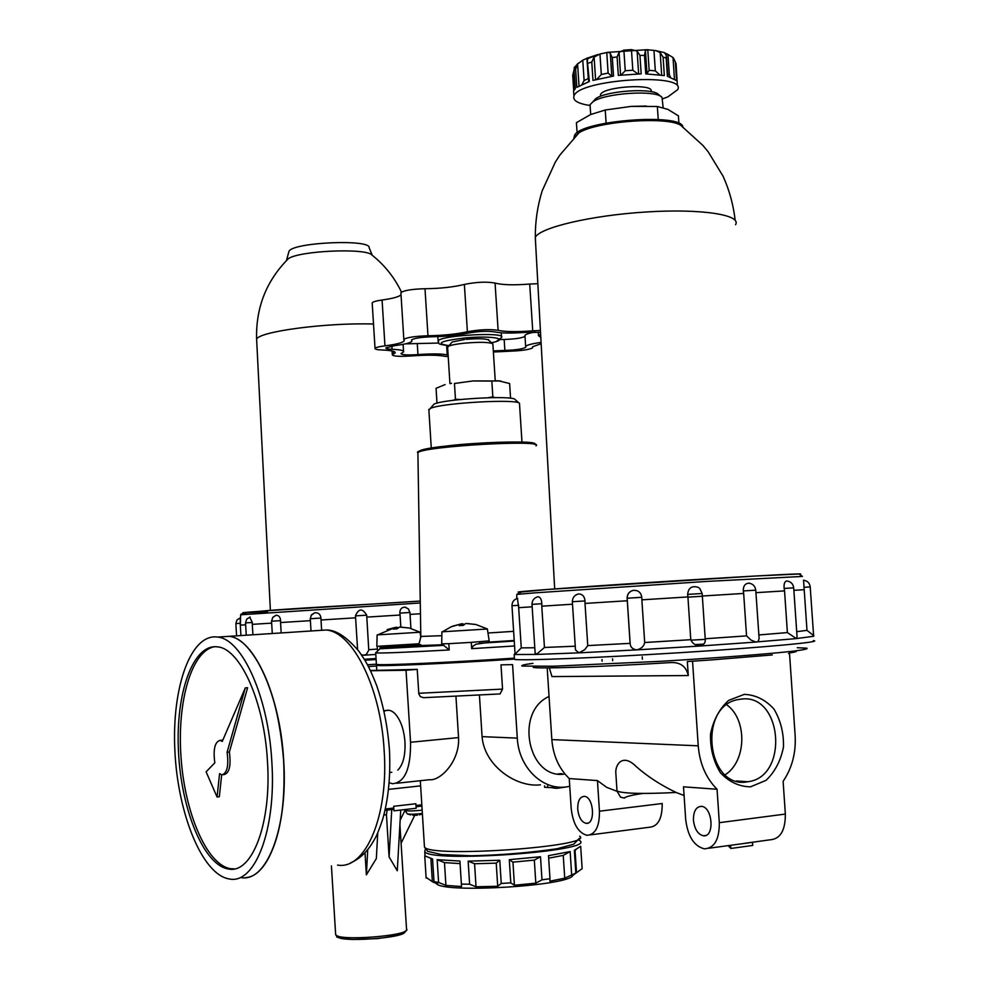 <?xml version="1.0" encoding="UTF-8"?>
<svg xmlns="http://www.w3.org/2000/svg" width="989" height="989" viewBox="0 0 989 989"><rect width="100%" height="100%" fill="white"/><g stroke="black" fill="none" stroke-linecap="round" stroke-linejoin="round"><path stroke-width="1.48" d="M537.027 596.985L538.053 596.726C540.377 597.121 541.638 599.458 541.824 603.723L541.774 606.183L572.507 604.217M575.87 594.958L578.602 593.919C582.422 594.055 584.561 596.392 585.006 600.929L585.006 603.426L627.286 600.756L627.113 598.234C627.162 594.129 629.152 591.521 633.059 590.396C638.066 590.025 640.971 592.324 641.787 597.294L641.861 599.829L687.924 596.936L687.639 594.401C688.344 587.837 691.855 585.476 698.16 587.305L699.792 588.48L702.165 593.499L702.338 596.021L743.666 593.437L743.32 590.94C743.135 586.254 744.915 583.658 748.648 583.151L749.959 583.325M755.93 592.671L784.537 590.89L784.153 588.443C783.733 584.079 784.561 581.581 786.638 580.963L787.232 581.013M793.858 590.322L804.193 589.704L803.562 580.209M702.351 596.231L687.936 597.146M517.445 598.382L518.669 607.679L532.144 606.801M642.38 659.181L642.22 656.758M533.244 667.402C538.77 668.923 601.621 666.833 671.296 662.543C680.63 662.321 686.292 666.648 688.282 675.536L551.986 676.587L549.303 667.872M688.282 675.536L687.343 661.542L710.621 659.972L687.343 661.542M772.31 654.941L710.621 659.972M788.493 653.556L789.815 652.901C795.91 651.986 797.727 651.331 795.243 650.923M616.938 789.914L617.012 791.076C623.626 793.623 643.345 794.093 676.142 792.473C660.788 785.155 647.412 776.452 636.014 766.401C623.713 754.001 615.937 762.878 615.764 772.001L616.295 780.098M708.853 848.241L752.505 842.331L752.716 845.447L730.822 848.475L728.102 845.595M730.611 845.348L730.822 848.475M744.26 694.365L728.572 700.447C719.386 708.89 713.366 720.079 710.535 734.023C710.139 748.438 713.428 761.345 720.412 772.743C729.153 781.978 739.191 786.675 750.527 786.824L766.055 780.346C774.993 771.779 780.803 760.652 783.473 746.967C783.82 732.886 780.618 720.227 773.88 708.965C765.412 699.705 755.534 694.847 744.26 694.365M741.293 699.087L738.078 699.582C697.109 706.307 707.048 790.285 747.808 781.73C789.148 777.23 782.484 693.289 741.293 699.087M676.142 792.473L684.079 795.539M577.712 809.126C578.701 817.347 581.495 822.082 586.106 823.33C595.761 824.888 593.87 796.578 584.314 796.355C579.826 796.763 577.625 801.016 577.712 809.126M599.445 811.203C599.581 826.557 595.44 834.592 587.021 835.309C578.293 832.923 573.014 823.985 571.185 808.495L569.244 778.553L597.443 780.593L599.445 811.203L662.197 803.513C662.309 818.583 658.019 826.507 649.353 827.261L590.334 834.877M693.437 820.215C694.575 829.178 697.875 834.37 703.364 835.779C714.837 837.572 712.735 806.678 701.362 806.356C696.009 806.752 693.376 811.363 693.437 820.215M717.062 789.259L683.498 786.824L685.686 819.473C687.788 836.385 694.043 846.176 704.415 848.859C714.441 848.154 719.399 839.426 719.312 822.687L717.062 789.259C705.985 778.12 699.705 763.644 698.234 745.817L692.572 661.456M617.037 791.311L606.727 787.368L597.443 780.593M745.236 843.234L770.011 839.822C780.296 839.068 785.402 830.488 785.353 814.071L783.115 781.31C792.09 768.057 796.096 752.765 795.144 735.47L789.531 653.531M569.244 778.553C558.933 768.54 553.135 755.559 551.837 739.599L547.189 667.884M515.096 654.162L521.265 647.882L518.669 607.679M515.046 653.482L514.169 654.409L515.158 654.508L536.31 654.446L544.457 647.474L541.774 606.183M521.265 647.882L534.802 647.758M535.111 652.555L536.31 654.446L578.936 652.851L584.796 649.625L587.763 645.594L585.006 603.426M544.457 647.474L575.252 646.2M575.375 648.191L575.499 649.958L578.936 652.851L636.842 649.872C641.292 648.747 643.913 646.299 644.692 642.516L641.861 599.829M587.763 645.594L630.104 643.357L627.286 600.756M630.104 643.357L630.178 643.901C630.549 647.338 632.775 649.328 636.842 649.872L699.915 646.027C703.983 644.89 705.75 642.467 705.206 638.758L702.338 596.021M644.692 642.516L690.779 639.698L687.924 596.936M690.779 639.698C692.288 643.332 695.329 645.446 699.915 646.027L756.449 642.022L758.415 641.107L759.107 638.387L755.757 590.161C755.176 586.032 752.814 583.695 748.648 583.151M705.206 638.758L746.547 635.878L743.666 593.437M746.547 635.878L750.923 640.031L755.707 642.009L796.355 638.585L797.06 636.867L793.697 587.849C793.116 583.782 790.767 581.483 786.638 580.963M758.798 634.95L787.392 632.577L784.537 590.89M787.392 632.577L796.355 638.585L813.65 636.273L810.214 586.922C809.67 583.003 807.42 580.766 803.464 580.209M796.701 631.674L806.987 630.352L804.193 589.704M806.987 630.352L813.86 635.754M705.244 639.364L691.014 640.155M725.147 774.783C746.584 761.369 747.511 719.708 726.828 704.848M646.979 73.545L649.155 70.306L655.324 70.874L659.663 74.781M663.112 57.214L664.336 75.572L645.743 73.866L644.507 55.421L645.372 50.798L647.053 49.697L655.682 50.6L660.17 52.602L663.112 57.214L666.166 57.918L666.376 55.446L664.324 52.578M574.93 88.998L573.756 71.134L572.705 75.337L573.719 90.728L572.705 75.337M573.781 94.066L573.583 91.05L575.301 88.627L573.991 69.947L574.844 66.758M579.022 85.919L577.576 63.988L575.623 69.218L574.115 70.528M577.576 63.988L582.768 60.193L588.096 57.758L587.318 60.885L588.69 81.716M575.623 69.218L576.81 87.353L589.345 81.494L587.318 60.885M595.601 79.652L594.105 57.065L591.768 62.035L588.134 63.185M594.105 57.065L599.952 53.999L607.728 52.343L610.275 53.035L611.87 76.301L610.349 53.53M591.768 62.035L592.98 80.381L613.539 76.042L612.315 57.597L610.374 53.777M620.585 75.127L619.065 52.318L617.099 56.929L612.315 57.597M619.065 52.318L623.874 50.142L631.439 49.623L637.126 51.094L639.945 55.396L644.507 55.421M667.612 73.854L669.33 74.781L667.958 54.444L664.917 52.986M667.958 54.444L673.014 57.547L676.08 63.655L673.694 58.388M669.33 74.781L670.468 77.142M582.039 84.349L584.103 80.517L582.768 60.193M596.862 79.318L601.312 74.509L599.952 53.999M601.312 74.509L608.124 73.062L611.561 76.141M621.03 75.077L625.246 70.738L623.874 50.142M625.246 70.738L632.812 70.231L637.707 73.816M606.096 123.069L605.231 110.002L631.155 106.404L657.351 106.503L667.872 109.383L678.405 115.837L678.924 123.427M658.229 119.484L657.351 106.503M631.155 106.404L646.312 106.046M577.094 132.81L576.426 122.673L590.544 114.576L605.231 110.002M573.979 137.78L574.634 135.221C581.161 120.411 682.348 112.721 682.88 127.049M573.83 137.928L579.01 132.773C597.665 120.67 672.755 115.911 681.78 126.258L702.981 145.507L708.211 151.849L723.083 176.215C729.4 190.284 733.418 204.97 735.173 220.287M639.945 55.396L641.181 73.854L618.323 75.399L617.099 56.929M677.304 84.522L676.08 63.655M675.351 62.492L676.575 80.641L667.39 76.24L666.166 57.918M589.864 105.489C578.021 103.622 572.705 100.519 573.929 96.205C577.489 79.219 687.751 72.271 677.65 89.678L667.896 96.835L662.803 98.776M600.57 96.23L600.471 94.759C602.4 86.488 655.633 83.138 650.91 91.581L650.91 91.631M592.881 101.805L595.737 98.628C606.813 90.568 653.667 87.625 658.662 94.66L661.011 96.563M590.173 106.787L590.037 104.71L593.017 101.719C605.12 92.929 656.609 89.69 662.012 97.379L663.149 107.677M567.093 786.811L557.017 788.332L553.086 788.01L552.987 786.552M552.431 786.49L553.086 788.01M552.505 787.652L544.642 787.331L544.543 785.884M494.908 397.59L492.843 396.836L491.83 381.062L498.246 380.753L509.619 383.534L510.571 398.27M460.342 399.519L455.459 399.247L454.458 383.485L473.063 380.938L491.83 381.062M492.843 396.836L488.109 397.714M454.458 383.485L473.063 380.938L500.706 380.975M558.81 787.825L558.76 787.083M557.017 788.332L556.918 786.885M548.66 858.18L563.248 855.386L564.731 878.183L575.821 873.04L572.137 875.834L582.138 868.651L580.679 846.287L574.349 850.342L575.821 873.04M426.086 877.354L432.972 882.101L437.793 883.981L433.998 881.644L438.597 882.435L445.915 885.39L461.566 886.54L461.381 884.092L469.614 884.228L476.03 886.787L497.702 886.268L501.238 883.449L510.781 882.868L509.298 859.676L512.945 862.136L514.428 885.254L535.815 883.165L541.984 879.839L549.995 878.726L548.499 855.67L570.146 851.578L563.248 855.386M510.781 882.868L514.428 885.254M436.532 883.832C444.914 893.388 568.341 885.897 572.792 875.549M549.995 878.726L549.872 881.187L564.731 878.183M571.617 874.375L570.146 851.578M574.399 851.22L575.054 850.379L576.513 872.78M575.858 849.811L575.054 850.379M430.944 859.33L432.341 881.52L430.944 859.33M425.035 855.942L432.564 858.971L433.998 881.644M426.135 878.108L424.738 855.782M431.365 859.54L432.65 860.245M438.597 882.435L437.163 859.664L444.481 862.618L445.915 885.39M444.481 862.618L460.083 863.595M461.381 884.092L459.922 861.06L437.163 859.664M469.614 884.228L468.156 861.147L474.572 863.743L476.03 886.787M474.572 863.743L496.231 863.15L497.702 886.268M540.451 784.833C516.159 787.726 484.301 765.684 482.076 736.632L479.43 695.168M389.196 782.756L392.584 783.721C404.847 782.46 410.831 768.651 410.546 742.269L458.55 737.584L455.941 696.404M458.55 737.584C459.984 761.097 440.352 781.087 429.535 779.715L396.626 783.276M547.671 787.269L547.585 785.822M569.738 786.329L566.462 786.898C542.516 790.644 518.644 767.316 517.296 738.128L512.574 664.645L500.99 664.843L502.548 689.098L500.038 693.932L423.527 697.69L420.337 696.627L418.804 693.845L417.234 669.38L370.381 670.493M428.892 410.262L430.215 408.519C440.377 402.968 518.434 398.567 519.584 403.463M410.546 742.269L406.034 670.245L417.234 669.38M602.004 659.552L602.103 661.221M487.379 629.029L489.172 640.872L471.259 642.368L471.666 648.66L514.564 645.965M489.172 640.946L489.258 642.306L476.018 644.21L473.039 646.101L471.666 648.66M375.758 652.517L375.709 652.901C381.334 653.321 405.836 652.332 449.216 649.958L448.821 643.678L471.259 642.368M442.417 631.786L487.478 629.004L475.857 624.492L467.117 623.54L465.547 623.577L463.359 625.382L459.255 625.629L461.603 623.775L452.468 626.235M448.821 643.678L441.613 643.839M447.634 347.485L448.45 346.261C450.935 345.099 455.978 344.098 463.581 343.257C479.344 341.86 489.098 342.058 492.856 343.838L495.229 380.518M464.558 339.499L452.208 341.984L448.45 346.261M487.8 339.635L488.714 339.647L487.8 339.635C483.918 338.559 476.661 338.473 466.042 339.351M540.637 334.369L538.486 335.691L540.81 337.459M541.082 342.392C532.008 343.678 526.865 345.025 525.654 346.422L525.629 347.386C522.822 349.018 515.912 350.019 504.872 350.415L493.326 350.91M540.538 332.415L525.394 332.366C511.152 333.417 500.953 333.256 494.797 331.896C487.268 330.833 478.243 331.253 467.723 333.182C458.13 335.283 446.546 336.47 432.947 336.73C421.45 337.113 414.342 338.164 411.597 339.895L411.857 341.279C410.447 342.886 404.748 344.333 394.772 345.618L385.908 347.844C385.623 348.61 387.676 349.092 392.089 349.29C400.31 349.649 404.142 350.526 403.574 351.911L401.002 353.58C401.596 354.927 407.258 355.274 417.964 354.606C431.427 353.629 441.181 353.716 447.226 354.853L448.116 355.014M540.427 330.45L532.737 330.845L529.708 284.066C513.588 285.289 502.041 284.956 495.069 283.064C486.526 281.544 476.29 282.001 464.373 284.424C453.531 287.107 440.402 288.541 424.998 288.726C411.993 289.085 403.957 290.395 400.891 292.645L400.928 293.201M400.891 292.645L403.833 339.363C406.912 337.41 414.972 336.211 427.977 335.778C443.393 335.494 456.535 334.146 467.401 331.748C479.344 329.56 489.58 329.077 498.11 330.301C505.07 331.859 516.604 332.032 532.737 330.845M403.833 339.363L404.155 340.958C402.572 342.775 396.169 344.407 384.956 345.853C379.108 346.607 375.795 347.448 375.029 348.363C374.707 349.228 377.056 349.772 382.063 349.995C391.421 350.403 395.773 351.392 395.143 352.962L392.312 354.791C393.004 356.324 399.383 356.708 411.461 355.941C426.605 354.853 437.583 354.94 444.395 356.213L448.227 356.67M541.156 343.702L532.601 346.768L532.564 347.831C529.399 349.649 521.599 350.786 509.174 351.231L493.4 352.01M535.234 332.007C529.189 333.132 525.752 334.257 524.936 335.358L524.924 336.013M504.872 350.415L504.167 339.462C515.207 339.079 522.118 338.053 524.912 336.359M504.167 339.462L500.422 339.536M438.72 343.047L405.354 343.851M384.956 345.853L382.075 300.026C376.24 300.854 372.94 301.793 372.185 302.844L372.21 303.351M382.075 300.026C392.645 298.554 398.963 296.811 401.027 294.821M537.843 283.682L529.708 284.066M488.158 339.808L492.67 343.678M451.454 342.849L452.208 341.984M455.459 399.247L453.345 400.31M436.99 403.166L436.05 388.294L445.099 384.585M541.984 879.839L540.501 856.746L534.332 860.109L535.815 883.165M425.282 849.328L424.763 851.665C430.03 863.038 595.996 851.294 579.913 840.761L578.528 839.859M468.156 861.147L499.766 860.257L496.231 863.15M501.238 883.449L499.766 860.257M509.298 859.676L540.501 856.746M418.458 643.827L377.192 646.324L377.415 649.884M407.517 646.015L380.53 647.597C375.857 648.636 396.923 647.882 443.69 645.347L441.675 645.285M376.29 664.892L376.488 665.325C380.122 666.561 447.782 663.594 513.612 659.156M481.21 661.184L481.149 660.281M418.162 644.605L415.108 644.816L420.77 644.605L420.857 646.015L407.555 646.559L407.468 645.174L418.174 644.704M420.77 644.605L407.95 645.322L408.037 646.732M411.016 645.112L411.115 646.509M416.678 644.902L416.765 646.312M449.216 649.958L443.69 645.347M378.231 664.571C363.458 667.142 437.472 664.299 514.465 659.07M564.979 774.028C528.213 780.185 514.082 711.857 549.043 696.479M384.103 711.425C387.688 709.249 391.372 710.04 395.143 713.823C400.669 720.066 403.945 729.462 404.971 741.985C405.502 755.275 403.129 764.645 397.862 770.097M406.034 670.245L370.504 670.752M561.962 773.633L558.056 773.905M466.759 623.54L476.142 624.553M461.603 623.824L464.286 624.343M462.679 623.688L462.778 625.394M461.603 623.775L461.702 625.431M400.656 627.088L409.409 628.027L399.519 627.075L397.034 628.843L393.202 629.078L395.699 627.31L387.156 629.585M395.699 627.372L398.27 627.669M396.836 627.211L396.935 628.843M395.699 627.31L395.798 628.868M377.551 634.876L420.127 632.231L409.248 627.99M612.673 660.726L612.55 658.773M432.688 405.675L434.01 404.167C443.319 399.049 513.946 395.081 515.133 399.593L519.312 403.228M512.945 862.136L534.332 860.109M234.381 868.886L230.758 868.725C206.948 865.227 184.758 813.057 181.012 757.104C176.957 701.139 191.804 649.822 214.984 646.682M217.073 797.01L219.57 773.645L221.796 774.857C227.099 773.41 228.867 765.869 227.099 752.246L229.374 752.036L247.609 687.714L245.297 687.887L222.253 741.453L220.139 740.341C214.836 741.812 213.055 749.316 214.811 762.853L206.095 771.816L217.073 797.01L219.323 796.763L221.684 774.832M229.374 752.036C231.154 765.647 229.374 773.175 224.058 774.622L223.155 774.721M222.785 740.217L221.079 740.254M220.596 636.891L229.238 636.323C253.839 638.486 280.246 695.687 283.682 760.331C287.935 822.823 269.713 876.093 246.026 877.552M247.435 647.449C267.277 670.641 279.343 708.272 283.633 760.331C285.673 805.108 279.949 838.932 266.449 861.802M221.066 636.854L228.768 636.36M220.967 636.867L228.669 636.36M220.51 636.891L229.139 636.335C253.74 638.498 280.147 695.687 283.583 760.343C288.269 827.929 266.56 883.115 240.71 877.527M271.814 761.505C276.487 829.301 255.001 884.623 229.386 878.974C202.374 874.993 177.686 813.687 174.88 750.614C171.641 687.479 190.79 632.886 217.79 637.077C242.169 639.253 268.365 696.652 271.814 761.505M267.45 761.171C271.728 823.293 252.071 874.177 228.496 869.01C203.783 865.4 181.049 809.2 178.465 751.158C175.486 693.066 193.139 643.035 217.84 646.905C240.29 648.932 264.298 701.733 267.45 761.171M227.099 752.246L245.297 687.887M249.698 617.136L252.331 622.477L252.282 624.356L271.654 623.119M275.127 615.578L276.228 615.245C278.849 615.343 280.307 617.136 280.579 620.635L280.555 622.551L310.373 620.659M311.078 615.442L314.663 612.784C318.322 612.5 320.424 614.256 320.98 618.063L321.005 619.992L355.607 617.816L355.434 615.887C358.698 608.309 362.456 608.074 366.709 615.183L366.808 617.111L400.075 615.022L399.84 613.118C399.84 609.298 401.546 607.308 404.934 607.159L405.972 607.382M410.039 614.404L420.461 613.749M240.228 617.878L240.302 625.147L245.631 624.788M240.933 635.556L240.302 625.147L240.945 635.556M252.912 634.777L252.282 624.356M281.185 632.935L280.555 622.551M357.585 649.575L355.607 617.816M321.61 629.832L321.005 619.992M361.381 654.73L363.927 655.213L366.375 654.372L368.773 650.181L366.808 617.111M361.801 655.348L375.808 654.434M400.829 626.977L400.075 615.022M368.823 649.662L377.365 649.093M421.895 806.072L416.06 806.74M393.857 809.299L385.055 810.312M367.735 849.6L366.375 874.845L365.003 852.728M366.375 874.845L376.339 858.563L377.761 832.726M383.893 814.998L386.452 814.639L389.085 856.931L397.281 870.765L400.73 810.04M389.085 856.931L391.743 809.546M386.452 814.639L387.194 810.065M393.671 806.295L415.875 803.748L416.146 808.26L393.956 810.832L393.671 806.295M335.592 933.814L335.654 934.692C337.805 941.627 412.784 935.557 406.528 928.98L399.902 824.616M417.506 815.22L412.796 815.282M368.415 666.561L376.525 666.005M288.64 252.615L289.048 251.144C293.869 242.169 371.184 238.967 369.157 247.769L372.272 255.298M286.155 260.873L288.392 258.623C299.914 250.625 366.326 247.819 371.963 255.051C384.622 265.126 394.463 277.476 401.472 292.101M534.307 592.893L705.75 581.483L802.487 576.426L798.988 574.003L754.842 576.055L548.19 589.444L521.537 591.978L516.814 594.401L534.307 592.893M516.814 594.649L516.715 598.592M719.312 822.687L785.353 814.071M551.837 739.599L698.234 745.817M532.984 663.347C524.158 664.534 520.548 665.436 522.143 666.067L552.913 666.24L660.59 661.307C717.112 657.932 769.516 653.902 794.031 651.083C804.008 649.785 808.273 648.821 806.826 648.178L797.282 647.708M520.956 592.102C504.353 592.535 561.604 588.146 645.953 582.694C730.29 577.23 805.244 573.076 800.546 574.04M803.81 587.305L810.263 586.91M784.153 588.443L793.697 587.849M743.32 590.94L755.757 590.161M687.639 594.401L702.165 593.499M627.113 598.234L641.787 597.294M578.602 593.919C574.56 594.958 572.47 597.554 572.347 601.732L585.006 600.929M538.053 596.726C534.122 597.764 532.107 600.298 531.995 604.366L541.824 603.723M517.692 598.32C513.971 599.396 512.067 601.856 511.981 605.725L518.731 605.293M703.76 644.123L695.007 644.593M514.441 658.6L514.49 659.403C521.648 660.837 598.901 657.809 682.175 652.555C765.548 647.325 824.702 641.762 813.317 640.6M661.678 75.102L660.17 52.602M655.324 70.874L653.952 50.352M586.971 58.883L595.465 55.644M674.449 78.922L673.014 57.547M584.103 80.517L588.27 78.564L586.922 58.166M608.124 73.062L606.764 52.516M632.812 70.231L631.439 49.623M638.647 73.891L637.126 51.094M645.533 51.935L647.004 73.903L645.52 52.145M649.155 70.306L647.783 49.747M535.519 241.464L535.333 237.261C540.142 227.482 591.422 215.355 646.237 211.98C701.127 208.469 741.898 214.811 735.532 224.688M424.368 845.385L424.466 847.041C429.733 858.192 595.687 846.473 579.616 836.162M482.076 736.632L517.296 738.128M420.82 636.434L441.799 635.704M487.985 633.009L513.625 631.353M514.206 640.464L489.246 642.096L514.218 640.501M420.844 645.78L441.65 644.853M447.226 354.853L446.632 345.495M417.964 354.606L417.271 343.591M392.089 349.29L391.879 346.026M498.11 330.301L495.069 283.064M467.401 331.748L464.373 284.424M427.977 335.778L424.998 288.726M393.288 354.161L393.103 351.219M438.139 341.687L438.139 340.933C439.981 335.296 507.023 331.661 501.559 337.484L496.07 341.662L491.62 342.763L495.279 341.848C507.901 338.399 490.124 335.778 466.412 337.793C440.34 340.859 434.53 343.48 448.994 345.656M418.743 693.289L502.548 689.098M419.336 451.207C424.528 445.075 541.923 438.251 534.728 444.469M417.914 453.642L417.902 452.715C421.697 446.385 546.385 439.203 536.026 445.878M376.401 663.928L376.426 664.398C380.06 665.622 448.388 662.593 514.416 658.13M479.566 643.246L514.243 641.045M316.937 630.599L326.222 629.993C352.69 631.959 380.753 687.479 384.14 750.391C388.85 816.148 365.324 870.184 337.546 865.078M240.661 614.799L420.288 602.969M267.623 611.672C233.33 613.501 234.566 613.093 271.345 610.46L420.263 601.052C354.421 605.775 240.278 610.213 240.661 614.688L240.376 625.147M399.84 613.118L409.928 612.488L410.917 628.398M355.434 615.887L366.709 615.183M314.663 612.784L311.387 614.973L310.262 618.743L320.98 618.063M276.228 615.245L272.766 617.359L271.542 621.216L280.579 620.635M250.118 617.049L246.718 619.114L245.519 622.909L252.331 622.477M240.24 617.865L236.989 619.918L235.852 623.589L240.352 623.293M388.578 789.37L420.634 785.859M400.149 820.227L404.835 810.671M337.682 935.965C334.678 943.11 408.642 938.067 404.736 931.403M404.785 810.288L407.332 813.86C410.114 814.454 415.12 814.318 422.365 813.465M376.129 659.552L364.892 660.232M367.475 664.769L376.413 664.175M362.382 655.077L361.64 655.126M364.323 659.292L376.067 658.513M404.724 809.583L404.81 810.461C407.443 811.178 413.229 811.091 422.155 810.189M256.707 341.044L256.621 339.338C257.845 331.661 326.271 322.463 373.508 324.033M615.764 772.001L617.012 791.076L620.548 797.171L624.541 798.098C623.824 797.802 627.335 795.589 642.937 793.45M587.837 823.108L586.106 823.33M705.689 835.47L703.364 835.779M633.059 590.396C629.214 591.607 627.249 594.216 627.162 598.221L630.178 643.901M572.347 601.732L575.499 649.958M531.995 604.366L535.173 653.63M511.981 605.725L515.108 654.495M699.792 588.48L698.16 587.305M514.169 654.409L514.49 659.403M747.808 781.73L736.385 780.976M574.152 67.808L578.071 63.345M588.072 57.881L597.925 54.543M607.728 52.343L647.053 49.697M655.682 50.6L664.336 52.59M573.991 69.947L575.227 88.701M610.275 53.035L611.82 76.301M574.634 135.221L574.461 136.519M535.321 237.286C535.197 221.536 537.484 206.046 542.17 190.84L555.299 162.159L559.935 154.976L579.109 132.711M535.284 237.335L554.681 588.95M666.425 56.212L667.773 76.338M573.583 91.05L573.929 96.205M600.471 94.759L600.57 96.292M595.737 98.628L593.017 101.719M590.037 104.71L590.693 114.514M420.313 780.717L424.466 847.041L427.631 851.331L441.465 854.545L471.469 855.757C500.422 855.151 528.979 852.815 557.141 848.723L573.694 844.21L579.356 838.351M428.83 409.384L431.291 448.104M519.534 404.266L521.982 442.132M536.075 445.099C537.25 441.292 507.431 441.279 472.322 443.641C436.52 445.99 413.946 451.058 417.902 452.715L420.82 636.57C419.732 642.121 418.767 644.803 417.927 644.618M420.832 645.533L441.65 644.791M441.898 631.884L441.687 645.36M447.597 346.916L449.933 383.547M538.251 332.143L538.486 335.691M524.936 335.358L525.654 346.422M403.092 344.333L403.524 351.231M411.758 339.709L411.807 340.5M404.105 340.08L404.155 340.958M372.185 302.844L375.029 348.363M395.093 352.195L395.143 352.962M392.077 350.971L392.312 354.791M437.855 336.619L438.139 340.933C440.093 343.344 434.431 343.912 448.957 345.693M501.262 332.811L501.51 336.643M451.54 383.275L450.428 383.658M424.763 851.665L425.047 856.276M376.488 665.325L376.772 669.998M443.95 645.347L379.949 648.784L375.709 652.901L376.426 664.398L378.008 664.559M479.133 643.295L514.255 641.057M395.155 627.496L377.439 634.95M400.285 627.075L399.432 627.1M377.118 634.95L376.834 646.312M420.053 632.243L420.696 636.459M420.708 636.57L420.844 637.435M467.117 623.54L465.547 623.577M461.072 623.985L451.194 626.754L442.281 631.872M434.01 404.167L430.215 408.519M388.85 710.263L383.93 710.695M391.842 772.273L389.765 772.496M350.724 862.779C360.194 858.712 368.093 850.96 374.411 839.525C376.537 836.187 379.319 829.326 382.78 818.954C388.504 798.506 390.717 775.327 389.406 749.415C387.639 726.482 383.386 705.169 376.648 685.488C368.798 665.523 365.485 660.899 359.032 651.454C346.78 636.916 335.84 629.758 326.222 629.993L229.238 636.323M229.139 636.335L217.79 637.077M230.758 868.725L228.496 869.01M222.414 740.131L220.139 740.341M310.262 618.743L311.016 630.994M271.542 621.216L272.284 633.516M245.519 622.909L246.261 635.21M235.852 623.589L236.594 635.84M409.928 612.488L408.395 608.915L404.934 607.159M421.821 804.811L415.973 805.479M393.77 808.038L385.364 809.002M414.663 815.431L401.163 843.073M331.426 865.87L335.654 934.692C340.043 937.374 328.793 936.62 351.973 939.463L377.328 938.623C392.633 936.534 401.608 934.605 404.266 932.874L406.454 930.105M419.423 814.887L422.39 813.972M407.653 813.996L410.707 814.911M289.048 251.144L286.587 260.058M256.608 339.363C255.718 307.715 266.325 280.789 288.442 258.599M256.621 339.338L270.393 610.534"/></g></svg>
